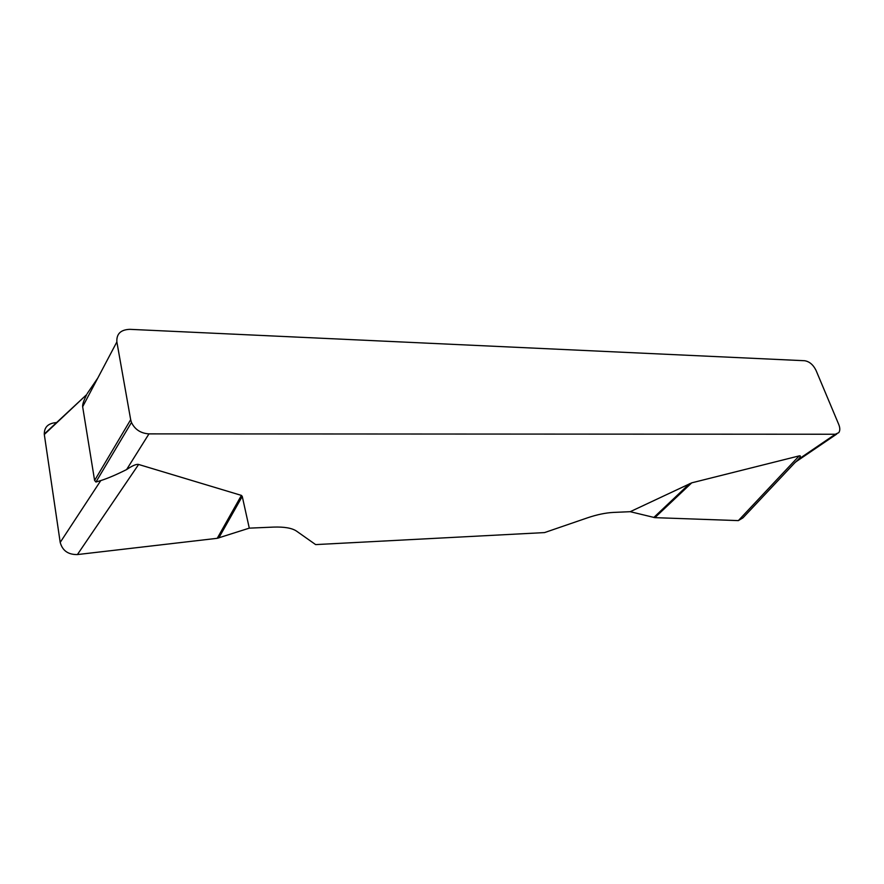 <?xml version="1.0" encoding="UTF-8"?>
<svg xmlns="http://www.w3.org/2000/svg" width="884" height="884" viewBox="0 0 884 884"><rect width="100%" height="100%" fill="white"/><g stroke="black" fill="none" stroke-linecap="round" stroke-linejoin="round"><path stroke-width="1.33" d="M44.277 434.033L86.687 394.584C83.693 400.618 82.356 404.673 82.654 406.728L94.599 480.454L130.677 419.701L116.865 341.92C116.39 333.876 120.71 329.677 129.838 329.334L804.628 360.727C809.413 361.501 813.225 364.727 816.043 370.407L838.761 424.497C840.131 427.966 840.143 430.696 838.761 432.674L835.314 434.243L148.965 433.878L126.6 469.57C116.401 474.686 107.804 478.354 100.787 480.576L95.936 482.023L131.473 422.464C134.921 429.547 140.755 433.348 148.965 433.878M126.6 469.57C132.489 465.603 136.501 463.901 138.611 464.465L241.409 495.405L242.249 496.41L249.288 528.146L217.232 538.312L77.405 554.566C68.178 554.71 62.444 550.655 60.2 542.411L44.31 434.486C44.09 427.171 48.123 423.215 56.41 422.596M742.936 517.869L738.361 520.61L654.867 517.648L630.215 511.692L613.441 512.422C605.639 512.819 596.987 514.621 587.506 517.825L544.544 532.588L315.643 544.599L296.483 531.085C291.974 528.057 284.328 526.731 273.521 527.096L249.288 528.146M630.215 511.692L691.73 482.841L799.147 455.901C801.014 455.459 800.76 456.63 798.362 459.393L835.314 434.243M87.151 393.667L97.815 378.021M94.599 480.454L95.936 482.023M130.677 419.701L131.473 422.464M795.213 462.476L798.362 459.393M653.784 517.494L689.509 483.725M738.306 520.61L654.867 517.648L691.73 482.841M218.768 537.98L242.249 496.41M217.232 538.312L241.409 495.405M116.865 341.92L82.654 406.728M738.361 520.61L799.147 455.901M138.611 464.465L77.405 554.566M86.687 394.584L44.31 434.486M60.2 542.411L100.787 480.576M795.379 462.166L836.739 434.055M743.223 517.571L795.423 462.122"/></g></svg>
